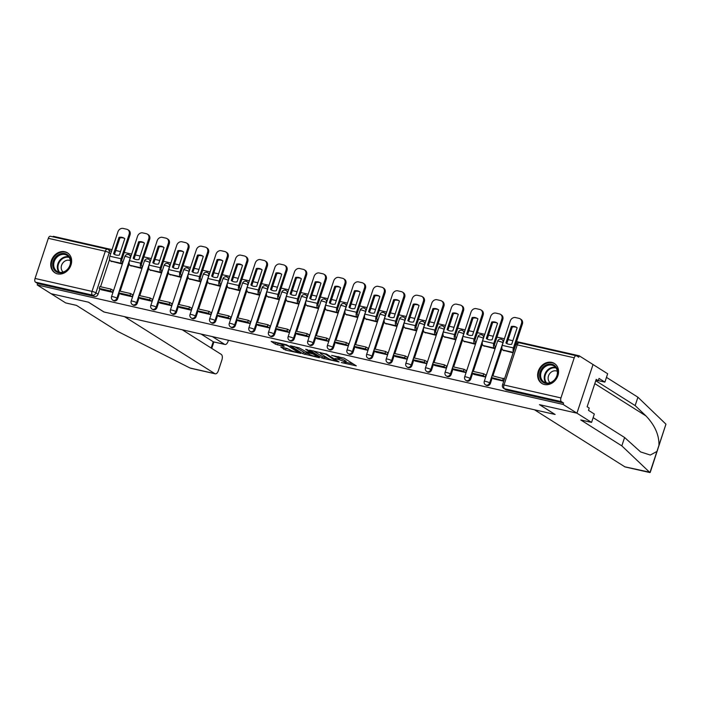 <?xml version="1.0" encoding="UTF-8"?>
<svg xmlns="http://www.w3.org/2000/svg" width="701" height="701" viewBox="0 0 701 701"><rect width="100%" height="100%" fill="white"/><g stroke="black" fill="none" stroke-linecap="round" stroke-linejoin="round"><path stroke-width="1.05" d="M341.308 362.54L356.318 365.869L344.016 358.106L331.634 355.407A4.749 0.736 -161.7 0 1 337.777 357.685L338.802 358.325A4.749 0.736 -161.7 0 1 339.354 358.921A4.749 0.736 -161.7 0 1 337.032 358.816L334.955 358.535L337.996 359.411A4.749 0.736 -161.7 0 1 344.13 361.69L345.155 362.338A4.749 0.736 -161.7 0 1 345.716 362.934A4.749 0.736 -161.7 0 1 343.394 362.82L341.308 362.54M130.903 256.364A3.023 2.532 -57.7 0 0 130.071 255.401L129.308 254.919A3.023 2.532 122.3 0 1 130.211 258.047L116.936 298.179A3.023 2.532 122.3 0 1 112.808 300.168L113.571 300.65A3.023 2.532 -57.7 0 0 117.698 298.67L116.936 298.179A3.023 0.464 18.3 0 0 113.027 296.733A3.023 0.464 18.3 0 0 111.547 296.663A3.023 3.023 0 0 0 112.808 300.168M150.522 260.825A3.023 2.532 -57.7 0 0 149.69 259.861L148.927 259.379A3.023 2.532 122.3 0 1 149.821 262.507L136.555 302.639A3.023 2.532 122.3 0 1 132.419 304.628L133.19 305.11A3.023 2.532 -57.7 0 0 137.317 303.121L136.555 302.639A3.023 0.464 18.3 0 0 132.647 301.193A3.023 0.464 18.3 0 0 131.166 301.115A3.023 3.023 0 0 0 132.419 304.628M170.141 265.285A3.023 2.532 -57.7 0 0 169.309 264.312L168.538 263.83A3.023 2.532 122.3 0 1 169.44 266.958L156.165 307.099A3.023 2.532 122.3 0 1 152.038 309.08L152.809 309.562A3.023 2.532 -57.7 0 0 156.936 307.581L156.165 307.099A3.023 0.464 18.3 0 0 152.257 305.645A3.023 0.464 18.3 0 0 150.785 305.575A3.023 3.023 0 0 0 152.038 309.08M189.761 269.736A3.023 2.532 -57.7 0 0 188.928 268.772L188.157 268.29A3.023 2.532 122.3 0 1 189.06 271.418L175.785 311.551A3.023 2.532 122.3 0 1 171.657 313.54L172.42 314.022A3.023 2.532 -57.7 0 0 176.556 312.033L175.785 311.551A3.023 0.464 18.3 0 0 171.876 310.105A3.023 0.464 18.3 0 0 170.396 310.035A3.023 3.023 0 0 0 171.657 313.54M209.371 274.196A3.023 2.532 -57.7 0 0 208.539 273.232L207.776 272.742A3.023 2.532 122.3 0 1 208.679 275.87L195.404 316.011A3.023 2.532 122.3 0 1 191.277 318L192.039 318.482A3.023 2.532 -57.7 0 0 196.166 316.493L195.404 316.011A3.023 0.464 18.3 0 0 191.496 314.556A3.023 0.464 18.3 0 0 190.015 314.486A3.023 3.023 0 0 0 191.277 318M228.99 278.647A3.023 2.532 -57.7 0 0 228.158 277.684L227.396 277.202A3.023 2.532 122.3 0 1 228.298 280.33L215.023 320.471A3.023 2.532 122.3 0 1 210.896 322.451L211.658 322.933A3.023 2.532 -57.7 0 0 215.785 320.953L215.023 320.471A3.023 0.464 18.3 0 0 211.115 319.016A3.023 0.464 18.3 0 0 209.634 318.946A3.023 3.023 0 0 0 210.896 322.451M248.61 283.108A3.023 2.532 -57.7 0 0 247.777 282.144L247.015 281.662A3.023 2.532 122.3 0 1 247.909 284.79L234.642 324.922A3.023 2.532 122.3 0 1 230.506 326.911L231.277 327.393A3.023 2.532 -57.7 0 0 235.405 325.404L234.642 324.922A3.023 0.464 18.3 0 0 230.734 323.476A3.023 0.464 18.3 0 0 229.253 323.406A3.023 3.023 0 0 0 230.506 326.911M268.229 287.568A3.023 2.532 -57.7 0 0 267.396 286.595L266.625 286.113A3.023 2.532 122.3 0 1 267.528 289.241L254.253 329.382A3.023 2.532 122.3 0 1 250.126 331.363L250.897 331.853A3.023 2.532 -57.7 0 0 255.024 329.864L254.253 329.382A3.023 0.464 18.3 0 0 250.345 327.928A3.023 0.464 18.3 0 0 248.873 327.858A3.023 3.023 0 0 0 250.126 331.363M287.848 292.019A3.023 2.532 -57.7 0 0 287.016 291.055L286.245 290.573A3.023 2.532 122.3 0 1 287.147 293.701L273.872 333.834A3.023 2.532 122.3 0 1 269.745 335.823L270.507 336.305A3.023 2.532 -57.7 0 0 274.643 334.324L273.872 333.834A3.023 0.464 18.3 0 0 269.964 332.388A3.023 0.464 18.3 0 0 268.483 332.318A3.023 3.023 0 0 0 269.745 335.823M307.459 296.479A3.023 2.532 -57.7 0 0 306.626 295.515L305.864 295.033A3.023 2.532 122.3 0 1 306.766 298.162L293.491 338.294A3.023 2.532 122.3 0 1 289.364 340.283L290.126 340.765A3.023 2.532 -57.7 0 0 294.254 338.776L293.491 338.294A3.023 0.464 18.3 0 0 289.583 336.839A3.023 0.464 18.3 0 0 288.102 336.769A3.023 3.023 0 0 0 289.364 340.283M327.078 300.939A3.023 2.532 -57.7 0 0 326.245 299.967L325.483 299.485A3.023 2.532 122.3 0 1 326.386 302.613L313.11 342.754A3.023 2.532 122.3 0 1 308.983 344.734L309.746 345.216A3.023 2.532 -57.7 0 0 313.873 343.236L313.11 342.754A3.023 0.464 18.3 0 0 309.202 341.299A3.023 0.464 18.3 0 0 307.721 341.229A3.023 3.023 0 0 0 308.983 344.734M346.697 305.391A3.023 2.532 -57.7 0 0 345.865 304.427L345.102 303.945A3.023 2.532 122.3 0 1 345.996 307.073L332.73 347.205A3.023 2.532 122.3 0 1 328.594 349.194L329.365 349.676A3.023 2.532 -57.7 0 0 333.492 347.687L332.73 347.205A3.023 0.464 18.3 0 0 328.822 345.759A3.023 0.464 18.3 0 0 327.341 345.689A3.023 3.023 0 0 0 328.594 349.194M366.316 309.851A3.023 2.532 -57.7 0 0 365.484 308.887L364.713 308.396A3.023 2.532 122.3 0 1 365.615 311.524L352.34 351.665A3.023 2.532 122.3 0 1 348.213 353.646L348.984 354.136A3.023 2.532 -57.7 0 0 353.111 352.147L352.34 351.665A3.023 0.464 18.3 0 0 348.432 350.211A3.023 0.464 18.3 0 0 346.96 350.141A3.023 3.023 0 0 0 348.213 353.646M385.936 314.302A3.023 2.532 -57.7 0 0 385.103 313.338L384.332 312.856A3.023 2.532 122.3 0 1 385.235 315.985L371.959 356.117A3.023 2.532 122.3 0 1 367.832 358.106L368.595 358.588A3.023 2.532 -57.7 0 0 372.73 356.607L371.959 356.117A3.023 0.464 18.3 0 0 368.051 354.671A3.023 0.464 18.3 0 0 366.57 354.601A3.023 3.023 0 0 0 367.832 358.106M405.546 318.762A3.023 2.532 -57.7 0 0 404.714 317.798L403.951 317.316A3.023 2.532 122.3 0 1 404.854 320.445L391.579 360.577A3.023 2.532 122.3 0 1 387.451 362.566L388.214 363.048A3.023 2.532 -57.7 0 0 392.341 361.059L391.579 360.577A3.023 0.464 18.3 0 0 387.671 359.131A3.023 0.464 18.3 0 0 386.19 359.061A3.023 3.023 0 0 0 387.451 362.566M425.165 323.222A3.023 2.532 -57.7 0 0 424.333 322.25L423.57 321.768A3.023 2.532 122.3 0 1 424.473 324.896L411.198 365.037A3.023 2.532 122.3 0 1 407.071 367.017L407.833 367.499A3.023 2.532 -57.7 0 0 411.96 365.519L411.198 365.037A3.023 0.464 18.3 0 0 407.29 363.582A3.023 0.464 18.3 0 0 405.809 363.512A3.023 3.023 0 0 0 407.071 367.017M444.784 327.674A3.023 2.532 -57.7 0 0 443.952 326.71L443.19 326.228A3.023 2.532 122.3 0 1 444.084 329.356L430.817 369.488A3.023 2.532 122.3 0 1 426.681 371.477L427.452 371.959A3.023 2.532 -57.7 0 0 431.579 369.97L430.817 369.488A3.023 0.464 18.3 0 0 426.909 368.043A3.023 0.464 18.3 0 0 425.428 367.972A3.023 3.023 0 0 0 426.681 371.477M464.404 332.134A3.023 2.532 -57.7 0 0 463.571 331.17L462.8 330.679A3.023 2.532 122.3 0 1 463.703 333.816L450.428 373.948A3.023 2.532 122.3 0 1 446.3 375.938L447.072 376.419A3.023 2.532 -57.7 0 0 451.199 374.43L450.428 373.948A3.023 0.464 18.3 0 0 446.519 372.494A3.023 0.464 18.3 0 0 445.047 372.424A3.023 3.023 0 0 0 446.3 375.938M484.023 336.594A3.023 2.532 -57.7 0 0 483.191 335.621L482.419 335.139A3.023 2.532 122.3 0 1 483.322 338.268L470.047 378.409A3.023 2.532 122.3 0 1 465.92 380.389L466.682 380.871A3.023 2.532 -57.7 0 0 470.818 378.89L470.047 378.409A3.023 0.464 18.3 0 0 466.139 376.954A3.023 0.464 18.3 0 0 464.658 376.884A3.023 3.023 0 0 0 465.92 380.389M503.633 341.045A3.023 2.532 -57.7 0 0 502.801 340.081L502.039 339.599A3.023 2.532 122.3 0 1 502.941 342.728L489.666 382.86A3.023 2.532 122.3 0 1 485.539 384.849L486.301 385.331A3.023 2.532 -57.7 0 0 490.428 383.342L489.666 382.86A3.023 0.464 18.3 0 0 485.758 381.414A3.023 0.464 18.3 0 0 484.277 381.344A3.023 3.023 0 0 0 485.539 384.849M544.432 384.498A11.794 9.893 -57.7 0 0 557.277 377.226A11.794 9.893 -57.7 0 0 554.386 363.46A11.794 9.893 -57.7 0 0 551.748 362.373A11.794 9.893 -57.7 0 0 538.911 369.637A11.794 9.893 -57.7 0 0 541.803 383.412A11.794 9.893 -57.7 0 0 544.432 384.498M57.517 273.881A11.794 9.893 -57.7 0 0 70.363 266.608A11.794 9.893 -57.7 0 0 67.471 252.842A11.794 9.893 -57.7 0 0 64.834 251.755A11.794 9.893 -57.7 0 0 51.997 259.019A11.794 9.893 -57.7 0 0 54.888 272.785A11.794 9.893 -57.7 0 0 57.517 273.881M280.777 347.039L285.596 350.079L300.887 353.418L286.49 344.761L271.199 341.413L275.546 344.235L283.695 346.364L284.247 346.215L282.179 344.91A3.969 0.613 -161.7 0 1 281.714 344.41A3.969 0.613 -161.7 0 1 284.632 344.752A3.969 0.613 -161.7 0 1 288.786 346.408L296.882 351.516A3.969 0.613 -161.7 0 1 297.347 352.016A3.969 0.613 -161.7 0 1 294.429 351.674A3.969 0.613 -161.7 0 1 290.275 350.018L287.007 348.45L280.777 347.039M593.142 417.647L624.6 437.503L621.831 445.871L580.752 419.943L591.565 422.396L594.334 414.028L588.49 410.339L589.234 408.07L587.149 406.755L596.2 379.381L598.286 380.696L599.04 378.426L604.893 382.124L607.653 373.756L593.037 364.529L576.949 413.169L539.472 404.661L554.999 414.457L104.046 312.006L88.519 302.21L51.05 293.693L37.197 284.948L563.096 404.424L563.56 403.005L561.405 401.647L504.44 388.704A3.023 2.532 122.3 0 1 503.765 388.424L505.92 389.791A3.023 2.532 122.3 0 0 506.595 390.063L504.44 388.704A3.023 1.577 102.8 0 1 503.984 384.989L560.949 397.931A3.023 1.577 102.8 0 0 561.405 401.647M560.949 397.931L574.224 357.799A3.023 1.577 102.8 0 1 576.283 355.722A3.023 1.577 102.8 0 1 576.555 355.836L578.711 357.203L579.184 355.784L593.037 364.529L576.949 413.169L563.096 404.424M322.066 358.088L339.1 361.961L326.797 354.198L309.588 350.141L322.066 358.088L322.53 356.669L327.674 358.115M319.349 357.747L302.867 353.725L290.398 345.777L299.274 347.941L306.179 351.797L311.042 352.778L305.671 349.308L307.397 349.703L319.49 357.335M109.601 259.388L100.558 286.735M99.866 288.821L98.079 294.21L95.923 292.843A3.023 2.532 122.3 0 1 92.471 295.112L35.506 282.17A3.023 1.577 -77.2 0 1 35.05 278.455L48.325 238.322A3.023 1.577 -77.2 0 1 50.384 236.246L107.349 249.188A3.023 1.577 -77.2 0 1 107.621 249.302A3.023 2.532 122.3 0 1 108.296 249.582A3.023 2.532 122.3 0 1 109.198 252.71L95.923 292.843A3.023 0.464 18.3 0 0 92.015 291.397L105.29 251.265L48.325 238.322M579.184 355.784L516.593 341.562M512.869 340.721L508.102 339.635M504.387 338.785L496.974 337.102M493.25 336.261L488.483 335.174M484.768 334.333L477.355 332.651M473.639 331.801L468.873 330.723M465.149 329.873L457.744 328.191M454.02 327.349L449.253 326.263M445.529 325.422L438.125 323.739M434.401 322.889L429.634 321.803M425.91 320.962L418.506 319.279M414.782 318.429L410.015 317.351M406.3 316.501L398.887 314.819M395.162 313.978L390.396 312.891M386.68 312.05L379.267 310.368M375.552 309.518L370.785 308.44M367.061 307.59L359.657 305.908M355.933 305.066L351.166 303.98M347.442 303.13L340.038 301.448M336.314 300.606L331.547 299.52M327.823 298.679L320.418 296.996M316.694 296.146L311.927 295.068M308.212 294.218L300.799 292.536M297.084 291.695L292.308 290.608M288.593 289.767L281.18 288.085M277.465 287.235L272.698 286.148M268.974 285.307L261.569 283.625M257.845 282.775L253.079 281.697M249.354 280.847L241.95 279.164M238.226 278.323L233.459 277.237M229.735 276.396L222.331 274.713M218.607 273.863L213.84 272.785M210.125 271.935L202.712 270.253M198.996 269.412L194.221 268.325M190.506 267.484L183.092 265.793M179.377 264.952L174.61 263.865M170.886 263.024L163.482 261.342M159.758 260.492L154.991 259.414M151.267 258.564L143.863 256.881M140.139 256.04L135.372 254.954M131.648 254.112L124.243 252.43M120.519 251.58L115.753 250.502M112.037 249.652L53.285 236.307L53.101 236.868M37.197 284.948L37.661 283.528L35.506 282.17M503.143 350.228L513.123 352.822M493.67 378.873L503.739 381.186M474.051 374.413L485.364 377.007L486.065 374.877L485.153 374.676M483.524 345.768L494.74 348.642L495.379 346.504M454.432 369.962L465.744 372.555L466.445 370.426L465.534 370.216M463.904 341.308L475.12 344.191L475.769 342.044M434.813 365.501L446.125 368.095L446.826 365.966L445.915 365.764M444.294 336.857L455.51 339.731L456.149 337.593M415.194 361.05L426.506 363.635L427.216 361.514L426.304 361.304M424.675 332.397L435.891 335.271L436.53 333.133M395.583 356.59L406.895 359.184L407.596 357.054L406.685 356.844M405.055 327.945L416.271 330.819L416.911 328.673M375.964 352.13L387.276 354.724L387.977 352.594L387.066 352.393M385.436 323.485L396.652 326.359L397.292 324.221M356.345 347.678L367.657 350.272L368.358 348.143L367.447 347.933M365.817 319.025L377.033 321.899L377.681 319.761M336.725 343.218L348.038 345.812L348.739 343.683L347.827 343.472M346.206 314.574L357.422 317.448L358.062 315.301M317.106 338.758L328.418 341.352L329.128 339.231L328.217 339.021M326.587 310.114L337.803 312.988L338.443 310.85M297.496 334.307L308.808 336.901L309.509 334.771L308.598 334.561M306.968 305.654L318.184 308.536L318.824 306.39M277.876 329.847L289.189 332.44L289.89 330.311L288.978 330.11M287.349 301.202L298.565 304.076L299.204 301.938M258.257 325.395L269.57 327.98L270.271 325.86L269.359 325.65M267.729 296.742L278.945 299.616L279.594 297.478M238.638 320.935L249.95 323.529L250.651 321.4L249.74 321.189M248.119 292.291L259.335 295.165L259.975 293.018M219.027 316.475L230.331 319.069L231.041 316.94L230.13 316.738M228.5 287.831L239.716 290.705L240.355 288.567M199.408 312.024L210.721 314.618L211.422 312.488L210.51 312.278M208.88 283.37L220.096 286.253L220.736 284.107M179.789 307.564L191.101 310.157L191.802 308.028L190.891 307.827M189.261 278.919L200.477 281.793L201.117 279.646M160.17 303.104L171.482 305.697L172.183 303.577L171.272 303.367M169.642 274.459L180.858 277.333L181.506 275.195M140.55 298.652L151.863 301.246L152.564 299.117L151.653 298.906M150.032 269.999L161.248 272.882L161.887 270.735M120.94 294.192L132.244 296.786L132.953 294.657L132.042 294.455M130.412 265.548L141.628 268.422L142.268 266.284M101.321 289.741L112.633 292.326L113.334 290.205L112.423 289.995M110.793 261.087L122.009 263.962L122.649 261.824M129.212 263.839L120.169 291.187M119.485 293.281L117.698 298.67M148.831 268.299L139.788 295.647M139.096 297.732L137.317 303.121M168.45 272.759L159.407 300.107M158.715 302.192L156.936 307.581M188.07 277.21L179.027 304.558M178.334 306.644L176.556 312.033M207.689 281.671L198.646 309.018M197.954 311.104L196.166 316.493M227.299 286.131L218.256 313.47M217.573 315.564L215.785 320.953M246.918 290.582L237.876 317.93M237.183 320.015L235.405 325.404M266.538 295.042L257.495 322.39M256.803 324.475L255.024 329.864M286.157 299.493L277.114 326.841M276.422 328.927L274.643 334.324M305.776 303.954L296.733 331.301M296.041 333.387L294.254 338.776M325.387 308.414L316.344 335.761M315.66 337.847L313.873 343.236M345.006 312.865L335.963 340.213M335.271 342.298L333.492 347.687M364.625 317.325L355.582 344.673M354.89 346.758L353.111 352.147M384.244 321.785L375.201 349.124M374.509 351.219L372.73 356.607M403.864 326.237L394.821 353.584M394.128 355.67L392.341 361.059M423.474 330.697L414.431 358.045M413.748 360.13L411.96 365.519M443.093 335.148L434.05 362.496M433.358 364.581L431.579 369.97M462.713 339.608L453.67 366.956M452.977 369.041L451.199 374.43M482.332 344.068L473.289 371.407M472.597 373.502L470.818 378.89M501.951 348.52L492.908 375.867M492.216 377.953L490.428 383.342M110.705 253.666L109.198 252.71A3.023 0.464 18.3 0 0 105.29 251.265A3.023 1.577 -77.2 0 1 107.349 249.188A3.023 3.023 0 0 1 108.296 249.582L110.451 250.94A3.023 2.532 122.3 0 1 111.284 251.913M37.661 283.528L94.626 296.47A3.023 2.532 -57.7 0 0 98.079 294.21M563.56 403.005L506.595 390.063M345.716 362.934L346.18 361.514A4.749 0.736 -161.7 0 0 345.628 360.919L345.155 362.338M339.573 358.281A4.749 0.736 -161.7 0 1 344.603 360.279L345.628 360.919M339.354 358.921L339.827 357.501A4.749 0.736 -161.7 0 0 339.266 356.914L338.802 358.325M345.935 362.259L353.225 363.915M313.321 350.859L322.53 356.669M336.235 361.199L325.825 354.277L322.688 353.374A4.749 0.736 -161.7 0 0 320.366 353.26A4.749 0.736 -161.7 0 0 320.927 353.856L328.305 358.509A4.749 0.736 -161.7 0 0 334.447 360.787L336.235 361.199M316.817 355.644L316.51 356.353A3.969 0.613 -161.7 0 0 316.037 355.854L313.189 354.058L307.134 352.401L306.582 352.559L309.439 354.355A3.969 0.613 -161.7 0 0 313.592 356.012A3.969 0.613 -161.7 0 0 316.51 356.353M308.484 353.751L305.259 353.024L304.786 354.443M294.131 346.496L305.259 353.024M274.932 342.132L281.714 344.384M283.782 347.722L289.285 349.396M297.347 352.016L297.618 351.289M508.602 344.209A9.376 7.86 -57.7 0 0 511.704 344.244L517.154 327.77A9.376 7.86 122.3 0 0 516.567 327.349A9.376 7.86 122.3 0 0 511.371 326.456L505.92 342.929A9.376 7.86 -57.7 0 0 506.508 343.35A9.376 7.86 -57.7 0 0 508.602 344.209M504.483 378.943L492.172 375.701L491.567 377.55L503.87 380.792M491.567 377.55L493.723 378.908M503.371 378.242L502.757 380.091M514.148 349.72A1.814 0.946 -77.2 0 1 514.306 348.467L522.376 324.072L521.474 323.503A4.539 3.803 -57.7 0 0 520.124 318.806A4.539 3.803 -57.7 0 0 519.108 318.385L515.463 317.562A4.539 3.803 -57.7 0 0 510.284 320.962L502.214 345.356A3.777 1.972 102.8 0 0 502.783 350.001L503.949 350.737M521.474 323.503L513.404 347.898A3.777 1.972 102.8 0 0 513.421 351.902M506.972 343.613A9.376 7.86 -57.7 0 1 506.823 343.499L512.273 327.025A9.376 7.86 122.3 0 1 517.005 327.656M520.124 318.806L521.027 319.376A4.539 3.803 122.3 0 1 522.376 324.072M512.273 327.025L511.371 326.456M506.823 343.499L505.92 342.929M649.862 472.562L625.204 466.962A4.539 2.366 -77.2 0 1 624.801 466.796L650.256 472.334L665.95 424.175L637.919 397.222L635.15 405.59L595.754 380.731M621.831 445.871L649.941 472.57L658.966 445.284C659.177 435.006 654.839 425.218 645.954 415.912L635.15 405.59M624.6 437.503L640.618 451.943L650.309 455.045L656.925 451.462M591.565 422.396L576.949 413.169L539.595 404.687L555.122 414.484L534.504 409.796L624.801 466.796M598.312 380.625L604.893 382.124M637.919 397.222L606.461 377.366M595.938 380.17L598.286 380.696M214.848 373.659L190.024 368.016L117.558 331.31L76.488 305.382L65.666 302.92L51.05 293.693L88.396 302.184L103.923 311.98L124.55 316.668L214.848 373.659A4.539 2.366 102.8 0 0 215.251 373.826A4.539 2.366 102.8 0 0 218.344 370.724L221.91 359.946A4.539 2.366 102.8 0 0 221.227 354.373L182.26 329.777M224.96 344.471L213.577 341.886L224.557 344.305A4.539 2.366 102.8 0 0 224.96 344.471A4.539 2.366 102.8 0 0 228.053 341.361L228.421 340.265M224.557 344.305L212.385 336.62M211.159 348.02L213.235 341.729L201.073 334.053M557.137 375.718A10.208 8.561 122.3 0 1 545.483 383.359A10.208 8.561 122.3 0 1 540.164 371.854A10.208 8.561 122.3 0 1 551.818 364.213A10.208 8.561 122.3 0 1 557.137 375.718M541.137 372.222A9.446 7.93 -57.7 0 0 543.958 382.001A9.446 7.93 -57.7 0 0 556.857 375.789A9.446 7.93 -57.7 0 0 554.044 366.018A9.446 7.93 -57.7 0 0 541.137 372.222M557.304 371.311A6.73 5.643 -57.7 0 0 548.489 375.946A6.73 5.643 -57.7 0 0 550.136 382.658M555.42 364.231A11.715 9.832 -57.7 0 0 554.903 363.88A11.715 9.832 -57.7 0 0 538.903 371.574A11.715 9.832 -57.7 0 0 542.399 383.692A11.715 9.832 -57.7 0 0 542.933 384.008M70.223 265.092A10.208 8.561 122.3 0 1 58.569 272.742A10.208 8.561 122.3 0 1 53.25 261.236A10.208 8.561 122.3 0 1 64.904 253.596A10.208 8.561 122.3 0 1 70.223 265.092M54.222 261.604A9.446 7.93 -57.7 0 0 57.044 271.375A9.446 7.93 -57.7 0 0 69.942 265.171A9.446 7.93 -57.7 0 0 67.13 255.392A9.446 7.93 -57.7 0 0 54.222 261.604M70.389 260.693A6.73 5.643 -57.7 0 0 61.574 265.32A6.73 5.643 -57.7 0 0 63.221 272.041M68.505 253.604A11.715 9.832 -57.7 0 0 67.988 253.254A11.715 9.832 -57.7 0 0 51.988 260.956A11.715 9.832 -57.7 0 0 55.484 273.075A11.715 9.832 -57.7 0 0 56.019 273.39M488.991 339.757A9.376 7.86 -57.7 0 0 492.084 339.783L497.535 323.31A9.376 7.86 122.3 0 0 496.948 322.889A9.376 7.86 122.3 0 0 491.752 321.996L486.301 338.469A9.376 7.86 -57.7 0 0 486.897 338.89A9.376 7.86 -57.7 0 0 488.991 339.757M495.441 346.539L494.967 346.241A1.814 0.946 -77.2 0 1 494.696 344.007L502.757 319.612L501.855 319.043L493.784 343.437A3.777 1.972 102.8 0 0 494.354 348.082L494.827 348.379M485.959 375.184L483.751 373.791L472.562 371.25L471.948 373.09L483.138 375.631L485.302 376.998M471.948 373.09L474.104 374.448M483.751 373.791L483.138 375.631M501.855 319.043A4.539 3.803 -57.7 0 0 500.505 314.355A4.539 3.803 -57.7 0 0 499.489 313.934L495.844 313.102A4.539 3.803 -57.7 0 0 490.665 316.501L482.595 340.896A3.777 1.972 102.8 0 0 483.164 345.54L484.338 346.276M487.353 339.161A9.376 7.86 -57.7 0 1 487.213 339.039L492.654 322.574A9.376 7.86 122.3 0 1 497.386 323.196M500.505 314.355L501.408 314.924A4.539 3.803 122.3 0 1 502.757 319.612M492.654 322.574L491.752 321.996M487.213 339.039L486.301 338.469M469.372 335.297A9.376 7.86 -57.7 0 0 472.474 335.332L477.916 318.859A9.376 7.86 122.3 0 0 477.328 318.438A9.376 7.86 122.3 0 0 472.132 317.544L466.682 334.018A9.376 7.86 -57.7 0 0 467.278 334.43A9.376 7.86 -57.7 0 0 469.372 335.297M475.821 342.079L475.348 341.781A1.814 0.946 -77.2 0 1 475.076 339.556L483.138 315.161L482.235 314.591L474.165 338.977A3.777 1.972 102.8 0 0 474.735 343.621L475.208 343.928M466.349 370.733L464.132 369.331L452.942 366.789L452.329 368.63L463.519 371.18L465.683 372.538M452.329 368.63L454.485 369.997M464.132 369.331L463.519 371.18M482.235 314.591A4.539 3.803 -57.7 0 0 480.886 309.895A4.539 3.803 -57.7 0 0 479.87 309.474L476.224 308.65A4.539 3.803 -57.7 0 0 471.046 312.041L462.975 336.436A3.777 1.972 102.8 0 0 463.545 341.08L464.719 341.825M467.742 334.701A9.376 7.86 -57.7 0 1 467.593 334.587L473.035 318.114A9.376 7.86 122.3 0 1 477.767 318.745M480.886 309.895L481.789 310.464A4.539 3.803 122.3 0 1 483.138 315.161M473.035 318.114L472.132 317.544M467.593 334.587L466.682 334.018M449.753 330.846A9.376 7.86 -57.7 0 0 452.855 330.872L458.305 314.399A9.376 7.86 122.3 0 0 457.709 313.978A9.376 7.86 122.3 0 0 452.513 313.084L447.072 329.558A9.376 7.86 -57.7 0 0 447.659 329.978A9.376 7.86 -57.7 0 0 449.753 330.846M456.202 337.628L455.729 337.321A1.814 0.946 -77.2 0 1 455.457 335.096L463.527 310.701L462.616 310.131L454.555 334.526A3.777 1.972 102.8 0 0 455.124 339.17L455.597 339.468M446.73 366.272L444.513 364.879L433.323 362.329L432.71 364.178L443.908 366.719L446.064 368.078M432.71 364.178L434.874 365.536M444.513 364.879L443.908 366.719M462.616 310.131A4.539 3.803 -57.7 0 0 461.267 305.434A4.539 3.803 -57.7 0 0 460.25 305.023L456.605 304.19A4.539 3.803 -57.7 0 0 451.426 307.59L443.356 331.985A3.777 1.972 102.8 0 0 443.926 336.629L445.1 337.365M448.123 330.241A9.376 7.86 -57.7 0 1 447.974 330.127L453.424 313.654A9.376 7.86 122.3 0 1 458.156 314.285M461.267 305.434L462.169 306.013A4.539 3.803 122.3 0 1 463.527 310.701M453.424 313.654L452.513 313.084M447.974 330.127L447.072 329.558M430.134 326.386A9.376 7.86 -57.7 0 0 433.236 326.412L438.686 309.938A9.376 7.86 122.3 0 0 438.09 309.527A9.376 7.86 122.3 0 0 432.903 308.624L427.452 325.098A9.376 7.86 -57.7 0 0 428.039 325.518A9.376 7.86 -57.7 0 0 430.134 326.386M436.583 333.168L436.11 332.87A1.814 0.946 -77.2 0 1 435.838 330.635L443.908 306.249L443.006 305.671L434.935 330.066A3.777 1.972 102.8 0 0 435.505 334.71L435.978 335.008M427.111 361.812L424.894 360.419L413.704 357.878L413.099 359.718L424.289 362.259L426.445 363.626M413.099 359.718L415.255 361.085M424.894 360.419L424.289 362.259M443.006 305.671A4.539 3.803 -57.7 0 0 441.648 300.983A4.539 3.803 -57.7 0 0 440.64 300.563L436.986 299.73A4.539 3.803 -57.7 0 0 431.807 303.13L423.746 327.525A3.777 1.972 102.8 0 0 424.307 332.169L425.481 332.914M428.504 325.79A9.376 7.86 -57.7 0 1 428.355 325.676L433.805 309.202A9.376 7.86 122.3 0 1 438.537 309.824M441.648 300.983L442.559 301.553A4.539 3.803 122.3 0 1 443.908 306.249M433.805 309.202L432.903 308.624M428.355 325.676L427.452 325.098M410.514 321.925A9.376 7.86 -57.7 0 0 413.616 321.961L419.067 305.487A9.376 7.86 122.3 0 0 418.479 305.066A9.376 7.86 122.3 0 0 413.283 304.173L407.833 320.646A9.376 7.86 -57.7 0 0 408.42 321.067A9.376 7.86 -57.7 0 0 410.514 321.925M416.972 328.708L416.499 328.41A1.814 0.946 -77.2 0 1 416.219 326.184L424.289 301.789L423.386 301.22L415.316 325.615A3.777 1.972 102.8 0 0 415.886 330.259L416.359 330.557M407.491 357.361L405.283 355.959L394.085 353.418L393.48 355.267L404.67 357.808L406.825 359.166M393.48 355.267L395.636 356.625M405.283 355.959L404.67 357.808M423.386 301.22A4.539 3.803 -57.7 0 0 422.037 296.523A4.539 3.803 -57.7 0 0 421.021 296.102L417.375 295.279A4.539 3.803 -57.7 0 0 412.197 298.679L404.126 323.065A3.777 1.972 102.8 0 0 404.696 327.709L405.861 328.454M408.885 321.33A9.376 7.86 -57.7 0 1 408.736 321.216L414.186 304.742A9.376 7.86 122.3 0 1 418.918 305.373M422.037 296.523L422.94 297.093A4.539 3.803 122.3 0 1 424.289 301.789M414.186 304.742L413.283 304.173M408.736 321.216L407.833 320.646M390.904 317.474A9.376 7.86 -57.7 0 0 393.997 317.5L399.447 301.027A9.376 7.86 122.3 0 0 398.86 300.606A9.376 7.86 122.3 0 0 393.664 299.713L388.214 316.186A9.376 7.86 -57.7 0 0 388.81 316.607A9.376 7.86 -57.7 0 0 390.904 317.474M397.353 324.256L396.88 323.958A1.814 0.946 -77.2 0 1 396.608 321.724L404.67 297.329L403.767 296.76L395.697 321.154A3.777 1.972 102.8 0 0 396.267 325.799L396.74 326.096M387.881 352.901L385.664 351.508L374.474 348.958L373.861 350.807L385.051 353.348L387.215 354.715M373.861 350.807L376.016 352.165M385.664 351.508L385.051 353.348M403.767 296.76A4.539 3.803 -57.7 0 0 402.418 292.072A4.539 3.803 -57.7 0 0 401.401 291.651L397.756 290.819A4.539 3.803 -57.7 0 0 392.578 294.218L384.507 318.613A3.777 1.972 102.8 0 0 385.077 323.257L386.251 323.993M389.274 316.87A9.376 7.86 -57.7 0 1 389.125 316.756L394.567 300.282A9.376 7.86 122.3 0 1 399.298 300.913M402.418 292.072L403.32 292.641A4.539 3.803 122.3 0 1 404.67 297.329M394.567 300.282L393.664 299.713M389.125 316.756L388.214 316.186M371.285 313.014A9.376 7.86 -57.7 0 0 374.387 313.049L379.828 296.576A9.376 7.86 122.3 0 0 379.241 296.155A9.376 7.86 122.3 0 0 374.045 295.261L368.595 311.735A9.376 7.86 -57.7 0 0 369.19 312.147A9.376 7.86 -57.7 0 0 371.285 313.014M377.734 319.796L377.261 319.498A1.814 0.946 -77.2 0 1 376.989 317.273L385.051 292.878L384.148 292.308L376.087 316.694A3.777 1.972 102.8 0 0 376.647 321.338L377.12 321.636M368.262 348.45L366.045 347.048L354.855 344.506L354.242 346.347L365.431 348.888L367.596 350.255M354.242 346.347L356.397 347.714M366.045 347.048L365.431 348.888M384.148 292.308A4.539 3.803 -57.7 0 0 382.799 287.612A4.539 3.803 -57.7 0 0 381.782 287.191L378.137 286.367A4.539 3.803 -57.7 0 0 372.958 289.758L364.888 314.153A3.777 1.972 102.8 0 0 365.458 318.797L366.632 319.542M369.655 312.418A9.376 7.86 -57.7 0 1 369.506 312.304L374.956 295.831A9.376 7.86 122.3 0 1 379.679 296.453M382.799 287.612L383.701 288.181A4.539 3.803 122.3 0 1 385.051 292.878M374.956 295.831L374.045 295.261M369.506 312.304L368.595 311.735M351.665 308.563A9.376 7.86 -57.7 0 0 354.767 308.589L360.218 292.115A9.376 7.86 122.3 0 0 359.622 291.695A9.376 7.86 122.3 0 0 354.426 290.801L348.984 307.275A9.376 7.86 -57.7 0 0 349.571 307.695A9.376 7.86 -57.7 0 0 351.665 308.563M358.115 315.336L357.641 315.038A1.814 0.946 -77.2 0 1 357.37 312.812L365.44 288.418L364.529 287.848L356.467 312.243A3.777 1.972 102.8 0 0 357.037 316.887L357.51 317.185M348.642 343.989L346.425 342.587L335.236 340.046L334.622 341.895L345.821 344.436L347.976 345.795M334.622 341.895L336.787 343.253M346.425 342.587L345.821 344.436M364.529 287.848A4.539 3.803 -57.7 0 0 363.179 283.151A4.539 3.803 -57.7 0 0 362.163 282.74L358.518 281.907A4.539 3.803 -57.7 0 0 353.339 285.307L345.269 309.702A3.777 1.972 102.8 0 0 345.838 314.346L347.013 315.082M350.036 307.958A9.376 7.86 -57.7 0 1 349.887 307.844L355.337 291.371A9.376 7.86 122.3 0 1 360.069 292.002M363.179 283.151L364.082 283.73A4.539 3.803 122.3 0 1 365.44 288.418M355.337 291.371L354.426 290.801M349.887 307.844L348.984 307.275M332.046 304.103A9.376 7.86 -57.7 0 0 335.148 304.129L340.598 287.655A9.376 7.86 122.3 0 0 340.011 287.244A9.376 7.86 122.3 0 0 334.815 286.341L329.365 302.814A9.376 7.86 -57.7 0 0 329.952 303.235A9.376 7.86 -57.7 0 0 332.046 304.103M338.495 310.885L338.022 310.587A1.814 0.946 -77.2 0 1 337.751 308.352L345.821 283.958L344.918 283.388L336.848 307.783A3.777 1.972 102.8 0 0 337.418 312.427L337.891 312.725M329.023 339.529L326.806 338.136L315.616 335.595L315.012 337.435L326.202 339.976L328.357 341.343M315.012 337.435L317.167 338.793M326.806 338.136L326.202 339.976M344.918 283.388A4.539 3.803 -57.7 0 0 343.56 278.7A4.539 3.803 -57.7 0 0 342.552 278.279L338.898 277.447A4.539 3.803 -57.7 0 0 333.72 280.847L325.658 305.242A3.777 1.972 102.8 0 0 326.219 309.886L327.393 310.622M330.416 303.507A9.376 7.86 -57.7 0 1 330.267 303.384L335.718 286.919A9.376 7.86 122.3 0 1 340.449 287.541M343.56 278.7L344.471 279.27A4.539 3.803 122.3 0 1 345.821 283.958M335.718 286.919L334.815 286.341M330.267 303.384L329.365 302.814M312.427 299.642A9.376 7.86 -57.7 0 0 315.529 299.678L320.979 283.204A9.376 7.86 122.3 0 0 320.392 282.783A9.376 7.86 122.3 0 0 315.196 281.89L309.746 298.363A9.376 7.86 -57.7 0 0 310.333 298.775A9.376 7.86 -57.7 0 0 312.427 299.642M318.885 306.425L318.412 306.127A1.814 0.946 -77.2 0 1 318.131 303.901L326.202 279.506L325.299 278.937L317.229 303.331A3.777 1.972 102.8 0 0 317.798 307.976L318.272 308.274M309.404 335.078L307.196 333.676L295.997 331.135L295.393 332.975L306.582 335.525L308.738 336.883M295.393 332.975L297.548 334.342M307.196 333.676L306.582 335.525M325.299 278.937A4.539 3.803 -57.7 0 0 323.95 274.24A4.539 3.803 -57.7 0 0 322.933 273.819L319.288 272.996A4.539 3.803 -57.7 0 0 314.109 276.387L306.039 300.782A3.777 1.972 102.8 0 0 306.609 305.426L307.774 306.171M310.797 299.047A9.376 7.86 -57.7 0 1 310.648 298.933L316.098 282.459A9.376 7.86 122.3 0 1 320.83 283.09M323.95 274.24L324.852 274.81A4.539 3.803 122.3 0 1 326.202 279.506M316.098 282.459L315.196 281.89M310.648 298.933L309.746 298.363M292.816 295.191A9.376 7.86 -57.7 0 0 295.91 295.217L301.36 278.744A9.376 7.86 122.3 0 0 300.773 278.323A9.376 7.86 122.3 0 0 295.577 277.43L290.126 293.903A9.376 7.86 -57.7 0 0 290.722 294.324A9.376 7.86 -57.7 0 0 292.816 295.191M299.266 301.973L298.792 301.667A1.814 0.946 -77.2 0 1 298.521 299.441L306.582 275.046L305.68 274.477L297.61 298.871A3.777 1.972 102.8 0 0 298.179 303.515L298.652 303.813M289.793 330.618L287.576 329.225L276.387 326.675L275.773 328.524L286.963 331.065L289.127 332.423M275.773 328.524L277.929 329.882M287.576 329.225L286.963 331.065M305.68 274.477A4.539 3.803 -57.7 0 0 304.33 269.78A4.539 3.803 -57.7 0 0 303.314 269.368L299.669 268.536A4.539 3.803 -57.7 0 0 294.49 271.935L286.42 296.33A3.777 1.972 102.8 0 0 286.989 300.974L288.164 301.71M291.187 294.586A9.376 7.86 -57.7 0 1 291.038 294.473L296.479 277.999A9.376 7.86 122.3 0 1 301.211 278.63M304.33 269.78L305.233 270.358A4.539 3.803 122.3 0 1 306.582 275.046M296.479 277.999L295.577 277.43M291.038 294.473L290.126 293.903M273.197 290.731A9.376 7.86 -57.7 0 0 276.299 290.757L281.741 274.284A9.376 7.86 122.3 0 0 281.154 273.872A9.376 7.86 122.3 0 0 275.957 272.969L270.507 289.443A9.376 7.86 -57.7 0 0 271.103 289.863A9.376 7.86 -57.7 0 0 273.197 290.731M279.646 297.513L279.173 297.215A1.814 0.946 -77.2 0 1 278.902 294.981L286.963 270.595L286.061 270.016L277.999 294.411A3.777 1.972 102.8 0 0 278.56 299.055L279.033 299.353M270.174 326.158L267.957 324.765L256.768 322.223L256.154 324.064L267.344 326.605L269.508 327.972M256.154 324.064L258.31 325.43M267.957 324.765L267.344 326.605M286.061 270.016A4.539 3.803 -57.7 0 0 284.711 265.329A4.539 3.803 -57.7 0 0 283.695 264.908L280.05 264.075A4.539 3.803 -57.7 0 0 274.871 267.475L266.801 291.87A3.777 1.972 102.8 0 0 267.37 296.514L268.544 297.259M271.567 290.135A9.376 7.86 -57.7 0 1 271.418 290.021L276.869 273.548A9.376 7.86 122.3 0 1 281.592 274.17M284.711 265.329L285.614 265.898A4.539 3.803 122.3 0 1 286.963 270.595M276.869 273.548L275.957 272.969M271.418 290.021L270.507 289.443M253.578 286.271A9.376 7.86 -57.7 0 0 256.68 286.306L262.13 269.832A9.376 7.86 122.3 0 0 261.534 269.412A9.376 7.86 122.3 0 0 256.338 268.518L250.897 284.992A9.376 7.86 -57.7 0 0 251.484 285.412A9.376 7.86 -57.7 0 0 253.578 286.271M260.027 293.053L259.554 292.755A1.814 0.946 -77.2 0 1 259.282 290.529L267.353 266.135L266.441 265.565L258.38 289.96A3.777 1.972 102.8 0 0 258.949 294.604L259.423 294.902M250.555 321.706L248.338 320.304L237.148 317.763L236.535 319.612L247.733 322.153L249.889 323.511M236.535 319.612L238.699 320.97M248.338 320.304L247.733 322.153M266.441 265.565A4.539 3.803 -57.7 0 0 265.092 260.868A4.539 3.803 -57.7 0 0 264.075 260.448L260.43 259.624A4.539 3.803 -57.7 0 0 255.252 263.024L247.181 287.41A3.777 1.972 102.8 0 0 247.751 292.054L248.925 292.799M251.948 285.675A9.376 7.86 -57.7 0 1 251.799 285.561L257.249 269.088A9.376 7.86 122.3 0 1 261.981 269.719M265.092 260.868L265.994 261.438A4.539 3.803 122.3 0 1 267.353 266.135M257.249 269.088L256.338 268.518M251.799 285.561L250.897 284.992M233.959 281.82A9.376 7.86 -57.7 0 0 237.061 281.846L242.511 265.372A9.376 7.86 122.3 0 0 241.924 264.952A9.376 7.86 122.3 0 0 236.728 264.058L231.277 280.531A9.376 7.86 -57.7 0 0 231.865 280.952A9.376 7.86 -57.7 0 0 233.959 281.82M240.408 288.602L239.935 288.304A1.814 0.946 -77.2 0 1 239.663 286.069L247.733 261.675L246.831 261.105L238.761 285.5A3.777 1.972 102.8 0 0 239.33 290.144L239.803 290.442M230.936 317.246L228.719 315.853L217.529 313.312L216.924 315.152L228.114 317.693L230.27 319.06M216.924 315.152L219.08 316.51M228.719 315.853L228.114 317.693M246.831 261.105A4.539 3.803 -57.7 0 0 245.473 256.417A4.539 3.803 -57.7 0 0 244.465 255.996L240.811 255.164A4.539 3.803 -57.7 0 0 235.632 258.564L227.571 282.959A3.777 1.972 102.8 0 0 228.132 287.603L229.306 288.339M232.329 281.224A9.376 7.86 -57.7 0 1 232.18 281.101L237.63 264.627A9.376 7.86 122.3 0 1 242.362 265.258M245.473 256.417L246.384 256.987A4.539 3.803 122.3 0 1 247.733 261.675M237.63 264.627L236.728 264.058M232.18 281.101L231.277 280.531M214.34 277.359A9.376 7.86 -57.7 0 0 217.441 277.394L222.892 260.921A9.376 7.86 122.3 0 0 222.305 260.5A9.376 7.86 122.3 0 0 217.108 259.607L211.658 276.08A9.376 7.86 -57.7 0 0 212.245 276.492A9.376 7.86 -57.7 0 0 214.34 277.359M220.797 284.142L220.324 283.844A1.814 0.946 -77.2 0 1 220.044 281.618L228.114 257.223L227.212 256.654L219.141 281.04A3.777 1.972 102.8 0 0 219.711 285.684L220.184 285.99M211.316 312.795L209.108 311.393L197.91 308.852L197.305 310.692L208.495 313.233L210.65 314.6M197.305 310.692L199.461 312.059M209.108 311.393L208.495 313.233M227.212 256.654A4.539 3.803 -57.7 0 0 225.862 251.957A4.539 3.803 -57.7 0 0 224.846 251.536L221.201 250.713A4.539 3.803 -57.7 0 0 216.022 254.104L207.952 278.499A3.777 1.972 102.8 0 0 208.521 283.143L209.695 283.887M212.71 276.764A9.376 7.86 -57.7 0 1 212.561 276.65L218.011 260.176A9.376 7.86 122.3 0 1 222.743 260.807M225.862 251.957L226.765 252.526A4.539 3.803 122.3 0 1 228.114 257.223M218.011 260.176L217.108 259.607M212.561 276.65L211.658 276.08M194.729 272.908A9.376 7.86 -57.7 0 0 197.822 272.934L203.272 256.461A9.376 7.86 122.3 0 0 202.685 256.04A9.376 7.86 122.3 0 0 197.489 255.146L192.039 271.62A9.376 7.86 -57.7 0 0 192.635 272.041A9.376 7.86 -57.7 0 0 194.729 272.908M201.178 279.69L200.705 279.384A1.814 0.946 -77.2 0 1 200.433 277.158L208.495 252.763L207.592 252.194L199.522 276.588A3.777 1.972 102.8 0 0 200.092 281.232L200.565 281.53M191.706 308.335L189.489 306.933L178.299 304.392L177.686 306.241L188.876 308.782L191.04 310.14M177.686 306.241L179.842 307.599M189.489 306.933L188.876 308.782M207.592 252.194A4.539 3.803 -57.7 0 0 206.243 247.497A4.539 3.803 -57.7 0 0 205.227 247.085L201.581 246.253A4.539 3.803 -57.7 0 0 196.403 249.652L188.332 274.047A3.777 1.972 102.8 0 0 188.902 278.691L190.076 279.427M193.099 272.303A9.376 7.86 -57.7 0 1 192.95 272.19L198.392 255.716A9.376 7.86 122.3 0 1 203.124 256.347M206.243 247.497L207.145 248.075A4.539 3.803 122.3 0 1 208.495 252.763M198.392 255.716L197.489 255.146M192.95 272.19L192.039 271.62M175.11 268.448A9.376 7.86 -57.7 0 0 178.212 268.474L183.653 252.001A9.376 7.86 122.3 0 0 183.066 251.589A9.376 7.86 122.3 0 0 177.87 250.686L172.42 267.16A9.376 7.86 -57.7 0 0 173.016 267.58A9.376 7.86 -57.7 0 0 175.11 268.448M181.559 275.23L181.086 274.932A1.814 0.946 -77.2 0 1 180.814 272.698L188.884 248.303L187.973 247.733L179.912 272.128A3.777 1.972 102.8 0 0 180.472 276.772L180.946 277.07M172.087 303.875L169.87 302.481L158.68 299.94L158.067 301.78L169.256 304.322L171.421 305.689M158.067 301.78L160.222 303.147M169.87 302.481L169.256 304.322M187.973 247.733A4.539 3.803 -57.7 0 0 186.624 243.045A4.539 3.803 -57.7 0 0 185.607 242.625L181.962 241.792A4.539 3.803 -57.7 0 0 176.783 245.192L168.713 269.587A3.777 1.972 102.8 0 0 169.283 274.231L170.457 274.967M173.48 267.852A9.376 7.86 -57.7 0 1 173.331 267.738L178.781 251.265A9.376 7.86 122.3 0 1 183.504 251.887M186.624 243.045L187.526 243.615A4.539 3.803 122.3 0 1 188.884 248.303M178.781 251.265L177.87 250.686M173.331 267.738L172.42 267.16M155.491 263.988A9.376 7.86 -57.7 0 0 158.592 264.023L164.043 247.549A9.376 7.86 122.3 0 0 163.447 247.129A9.376 7.86 122.3 0 0 158.251 246.235L152.809 262.709A9.376 7.86 -57.7 0 0 153.396 263.129A9.376 7.86 -57.7 0 0 155.491 263.988M161.94 270.77L161.467 270.472A1.814 0.946 -77.2 0 1 161.195 268.246L169.265 243.852L168.354 243.282L160.292 267.677A3.777 1.972 102.8 0 0 160.862 272.321L161.335 272.619M152.468 299.423L150.251 298.021L139.061 295.48L138.447 297.32L149.646 299.87L151.802 301.228M138.447 297.32L140.612 298.687M150.251 298.021L149.646 299.87M168.354 243.282A4.539 3.803 -57.7 0 0 167.004 238.585A4.539 3.803 -57.7 0 0 165.988 238.165L162.343 237.341A4.539 3.803 -57.7 0 0 157.164 240.741L149.094 265.127A3.777 1.972 102.8 0 0 149.663 269.771L150.838 270.516M153.861 263.392A9.376 7.86 -57.7 0 1 153.712 263.278L159.162 246.805A9.376 7.86 122.3 0 1 163.894 247.435M167.004 238.585L167.907 239.155A4.539 3.803 122.3 0 1 169.265 243.852M159.162 246.805L158.251 246.235M153.712 263.278L152.809 262.709M135.871 259.536A9.376 7.86 -57.7 0 0 138.973 259.563L144.424 243.089A9.376 7.86 122.3 0 0 143.836 242.669A9.376 7.86 122.3 0 0 138.64 241.775L133.19 258.248A9.376 7.86 -57.7 0 0 133.777 258.669A9.376 7.86 -57.7 0 0 135.871 259.536M142.321 266.319L141.847 266.021A1.814 0.946 -77.2 0 1 141.576 263.786L149.646 239.391L148.743 238.822L140.673 263.217A3.777 1.972 102.8 0 0 141.243 267.861L141.716 268.159M132.848 294.963L130.631 293.57L119.442 291.02L118.837 292.869L130.027 295.41L132.182 296.768M118.837 292.869L120.993 294.227M130.631 293.57L130.027 295.41M148.743 238.822A4.539 3.803 -57.7 0 0 147.385 234.125A4.539 3.803 -57.7 0 0 146.378 233.713L142.724 232.881A4.539 3.803 -57.7 0 0 137.545 236.281L129.483 260.676A3.777 1.972 102.8 0 0 130.044 265.32L131.218 266.056M134.241 258.932A9.376 7.86 -57.7 0 1 134.093 258.818L139.543 242.344A9.376 7.86 122.3 0 1 144.275 242.975M147.385 234.125L148.297 234.704A4.539 3.803 122.3 0 1 149.646 239.391M139.543 242.344L138.64 241.775M134.093 258.818L133.19 258.248M116.261 255.076A9.376 7.86 -57.7 0 0 119.354 255.103L124.804 238.638A9.376 7.86 122.3 0 0 124.217 238.217A9.376 7.86 122.3 0 0 119.021 237.324L113.571 253.788A9.376 7.86 -57.7 0 0 114.158 254.209A9.376 7.86 -57.7 0 0 116.261 255.076M122.71 261.859L122.237 261.561A1.814 0.946 -77.2 0 1 121.956 259.335L130.027 234.94L129.124 234.362L121.054 258.757A3.777 1.972 102.8 0 0 121.624 263.401L122.097 263.699M113.229 290.503L111.021 289.11L99.822 286.569L99.218 288.409L110.407 290.95L112.563 292.317M99.218 288.409L101.373 289.776M111.021 289.11L110.407 290.95M129.124 234.362A4.539 3.803 -57.7 0 0 127.775 229.674A4.539 3.803 -57.7 0 0 126.758 229.253L123.113 228.43A4.539 3.803 -57.7 0 0 117.934 231.821L109.864 256.215A3.777 1.972 102.8 0 0 110.434 260.86L111.608 261.604M114.622 254.481A9.376 7.86 -57.7 0 1 114.473 254.367L119.924 237.893A9.376 7.86 122.3 0 1 124.655 238.515M127.775 229.674L128.677 230.243A4.539 3.803 122.3 0 1 130.027 234.94M119.924 237.893L119.021 237.324M114.473 254.367L113.571 253.788M128.633 254.638A3.023 2.532 122.3 0 1 129.308 254.919A3.023 3.023 0 0 0 124.822 256.522A3.023 0.464 18.3 0 1 126.303 256.592A3.023 0.464 -161.7 0 1 130.211 258.047L130.325 258.117M148.244 259.098A3.023 2.532 122.3 0 1 148.927 259.379A3.023 3.023 0 0 0 144.441 260.982A3.023 0.464 18.3 0 1 145.913 261.052A3.023 0.464 -161.7 0 1 149.821 262.507L149.944 262.577M167.863 263.55A3.023 2.532 122.3 0 1 168.538 263.83A3.023 3.023 0 0 0 164.06 265.442A3.023 0.464 18.3 0 1 165.532 265.513A3.023 0.464 -161.7 0 1 169.44 266.958L169.563 267.037M187.482 268.01A3.023 2.532 122.3 0 1 188.157 268.29A3.023 3.023 0 0 0 183.671 269.894A3.023 0.464 18.3 0 1 185.152 269.964A3.023 0.464 -161.7 0 1 189.06 271.418L189.174 271.489M207.102 272.47A3.023 2.532 122.3 0 1 207.776 272.742A3.023 3.023 0 0 0 203.29 274.354A3.023 0.464 18.3 0 1 204.771 274.424A3.023 0.464 -161.7 0 1 208.679 275.87L208.793 275.949M226.721 276.921A3.023 2.532 122.3 0 1 227.396 277.202A3.023 3.023 0 0 0 222.909 278.814A3.023 0.464 18.3 0 1 224.39 278.884A3.023 0.464 -161.7 0 1 228.298 280.33L228.412 280.409M246.331 281.381A3.023 2.532 122.3 0 1 247.015 281.662A3.023 3.023 0 0 0 242.528 283.265A3.023 0.464 18.3 0 1 244.001 283.335A3.023 0.464 -161.7 0 1 247.909 284.79L248.031 284.86M265.951 285.833A3.023 2.532 122.3 0 1 266.625 286.113A3.023 3.023 0 0 0 262.148 287.725A3.023 0.464 18.3 0 1 263.62 287.796A3.023 0.464 -161.7 0 1 267.528 289.241L267.651 289.32M285.57 290.293A3.023 2.532 122.3 0 1 286.245 290.573A3.023 3.023 0 0 0 281.758 292.177A3.023 0.464 18.3 0 1 283.239 292.247A3.023 0.464 -161.7 0 1 287.147 293.701L287.261 293.772M305.189 294.753A3.023 2.532 122.3 0 1 305.864 295.033A3.023 3.023 0 0 0 301.377 296.637A3.023 0.464 18.3 0 1 302.858 296.707A3.023 0.464 -161.7 0 1 306.766 298.162L306.88 298.232M324.808 299.204A3.023 2.532 122.3 0 1 325.483 299.485A3.023 3.023 0 0 0 320.997 301.097A3.023 0.464 18.3 0 1 322.478 301.167A3.023 0.464 -161.7 0 1 326.386 302.613L326.5 302.692M344.419 303.664A3.023 2.532 122.3 0 1 345.102 303.945A3.023 3.023 0 0 0 340.616 305.548A3.023 0.464 18.3 0 1 342.088 305.618A3.023 0.464 -161.7 0 1 345.996 307.073L346.119 307.143M364.038 308.116A3.023 2.532 122.3 0 1 364.713 308.396A3.023 3.023 0 0 0 360.226 310.008A3.023 0.464 18.3 0 1 361.707 310.079A3.023 0.464 -161.7 0 1 365.615 311.524L365.738 311.603M383.657 312.576A3.023 2.532 122.3 0 1 384.332 312.856A3.023 3.023 0 0 0 379.846 314.46A3.023 0.464 18.3 0 1 381.326 314.539A3.023 0.464 -161.7 0 1 385.235 315.985L385.348 316.055M403.277 317.036A3.023 2.532 122.3 0 1 403.951 317.316A3.023 3.023 0 0 0 399.465 318.92A3.023 0.464 18.3 0 1 400.946 318.99A3.023 0.464 -161.7 0 1 404.854 320.445L404.968 320.515M422.896 321.487A3.023 2.532 122.3 0 1 423.57 321.768A3.023 3.023 0 0 0 419.084 323.38A3.023 0.464 18.3 0 1 420.565 323.45A3.023 0.464 -161.7 0 1 424.473 324.896L424.587 324.975M442.506 325.947A3.023 2.532 122.3 0 1 443.19 326.228A3.023 3.023 0 0 0 438.703 327.831A3.023 0.464 18.3 0 1 440.175 327.902A3.023 0.464 -161.7 0 1 444.084 329.356L444.206 329.426M462.125 330.408A3.023 2.532 122.3 0 1 462.8 330.679A3.023 3.023 0 0 0 458.314 332.292A3.023 0.464 18.3 0 1 459.795 332.362A3.023 0.464 -161.7 0 1 463.703 333.816L463.825 333.886M481.745 334.859A3.023 2.532 122.3 0 1 482.419 335.139A3.023 3.023 0 0 0 477.933 336.752A3.023 0.464 18.3 0 1 479.414 336.822A3.023 0.464 -161.7 0 1 483.322 338.268L483.436 338.346M501.364 339.319A3.023 2.532 122.3 0 1 502.039 339.599A3.023 3.023 0 0 0 497.552 341.203A3.023 0.464 18.3 0 1 499.033 341.273A3.023 0.464 -161.7 0 1 502.941 342.728L503.055 342.798M35.05 278.455L92.015 291.397A3.023 1.577 102.8 0 0 92.471 295.112L94.626 296.47M574.224 357.799L517.259 344.857L503.984 384.989A3.023 0.464 -161.7 0 0 502.503 384.919A3.023 3.023 0 0 0 503.765 388.424M515.778 344.778A3.023 0.464 -161.7 0 1 517.259 344.857A3.023 1.577 -77.2 0 1 519.318 342.78A3.023 3.023 0 0 0 515.778 344.778L502.503 384.919M344.603 360.279L344.13 361.69M338.162 356.502L337.777 357.685M324.449 357.379L323.985 358.798M336.813 360.516L336.62 361.094M325.974 353.812L325.825 354.277M303.34 352.305L302.867 353.725M311.051 352.016L310.867 352.585M316.23 355.276L316.037 355.854M313.382 353.479L313.189 354.058M311.594 352.358L311.27 353.348M297.075 350.938L296.882 351.516M288.97 345.83L288.786 346.408M277.929 343.525L277.465 344.945M276.01 342.815L275.546 344.235M286.061 348.66L285.596 350.079M284.142 347.95L283.677 349.37M502.783 350.001L513.263 352.375M502.214 345.356L513.404 347.898M658.966 445.284L665.95 424.175M594.798 383.622L645.954 415.912M545.956 382.842A9.446 7.93 122.3 0 1 544.765 374.509A9.446 7.93 122.3 0 1 555.665 367.455M556.077 368.007A9.139 7.667 -57.7 0 0 545.369 374.79A9.139 7.667 -57.7 0 0 546.631 382.974M59.042 272.225A9.446 7.93 122.3 0 1 57.85 263.891A9.446 7.93 122.3 0 1 68.751 256.838M69.154 257.39A9.139 7.667 -57.7 0 0 58.455 264.163A9.139 7.667 -57.7 0 0 59.708 272.356M483.164 345.54L494.354 348.082M482.595 340.896L493.784 343.437M463.545 341.08L474.735 343.621M462.975 336.436L474.165 338.977M443.926 336.629L455.124 339.17M443.356 331.985L454.555 334.526M424.307 332.169L435.505 334.71M423.746 327.525L434.935 330.066M404.696 327.709L415.886 330.259M404.126 323.065L415.316 325.615M385.077 323.257L396.267 325.799M384.507 318.613L395.697 321.154M365.458 318.797L376.647 321.338M364.888 314.153L376.087 316.694M345.838 314.346L357.037 316.887M345.269 309.702L356.467 312.243M326.219 309.886L337.418 312.427M325.658 305.242L336.848 307.783M306.609 305.426L317.798 307.976M306.039 300.782L317.229 303.331M286.989 300.974L298.179 303.515M286.42 296.33L297.61 298.871M267.37 296.514L278.56 299.055M266.801 291.87L277.999 294.411M247.751 292.054L258.949 294.604M247.181 287.41L258.38 289.96M228.132 287.603L239.33 290.144M227.571 282.959L238.761 285.5M208.521 283.143L219.711 285.684M207.952 278.499L219.141 281.04M188.902 278.691L200.092 281.232M188.332 274.047L199.522 276.588M169.283 274.231L180.472 276.772M168.713 269.587L179.912 272.128M149.663 269.771L160.862 272.321M149.094 265.127L160.292 267.677M130.044 265.32L141.243 267.861M129.483 260.676L140.673 263.217M110.434 260.86L121.624 263.401M109.864 256.215L121.054 258.757M484.277 381.344L497.552 341.203M464.658 376.884L477.933 336.752M445.047 372.424L458.314 332.292M425.428 367.972L438.703 327.831M405.809 363.512L419.084 323.38M386.19 359.061L399.465 318.92M366.57 354.601L379.846 314.46M346.96 350.141L360.226 310.008M327.341 345.689L340.616 305.548M307.721 341.229L320.997 301.097M288.102 336.769L301.377 296.637M268.483 332.318L281.758 292.177M248.873 327.858L262.148 287.725M229.253 323.406L242.528 283.265M209.634 318.946L222.909 278.814M190.015 314.486L203.29 274.354M170.396 310.035L183.671 269.894M150.785 305.575L164.06 265.442M131.166 301.115L144.441 260.982M111.547 296.663L124.822 256.522M576.283 355.722L519.318 342.78M336.944 360.603L336.743 361.217M320.611 352.515L320.366 353.26M311.253 352.139L311.042 352.778M306.565 351.893L306.407 352.366M281.933 343.727L281.714 344.41M213.884 341.957L211.755 348.397M190.593 368.227L215.251 373.826"/></g></svg>
